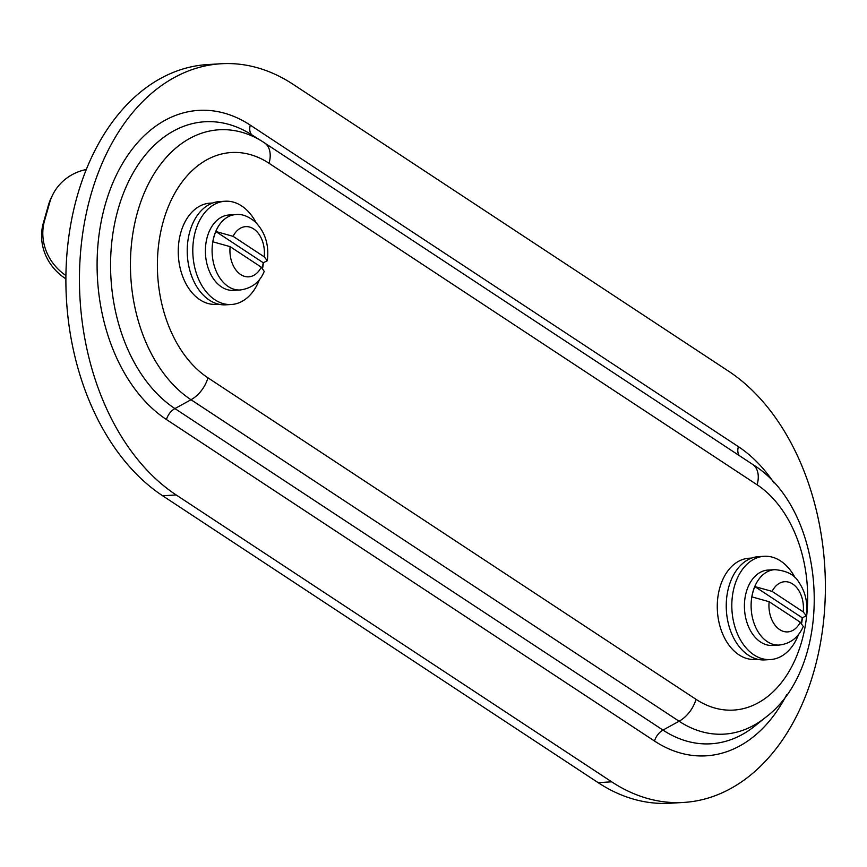 <?xml version="1.0" encoding="UTF-8"?>
<svg xmlns="http://www.w3.org/2000/svg" width="867" height="867" viewBox="0 0 867 867"><rect width="100%" height="100%" fill="white"/><g stroke="black" fill="none" stroke-linecap="round" stroke-linejoin="round"><path stroke-width="1.3" d="M293.154 84.359A226.309 154.922 86.6 0 0 221.226 63.746A226.309 154.922 86.6 0 0 81.184 245.675A226.309 154.922 86.6 0 0 176.196 494.959L611.679 781.828A226.309 154.922 86.6 0 0 683.597 802.441A226.309 154.922 86.6 0 0 823.65 620.512A226.309 154.922 86.6 0 0 728.638 371.228L293.154 84.359M221.226 63.746L207.679 64.559A226.309 154.922 86.6 0 0 67.626 246.488A226.309 154.922 86.6 0 0 162.638 495.772L598.122 782.641A226.309 154.922 86.6 0 0 670.05 803.254L683.597 802.441M267.296 260.761C269.269 245.318 265.345 232.454 255.505 222.169C248.471 216.251 241.893 213.726 235.748 214.593A37.758 25.847 -93.4 0 0 213.997 236.485A37.758 25.847 -93.4 0 0 240.235 289.979C251.148 288.44 258.854 282.891 263.362 273.354L264.262 271.436L261.26 267.155L230.145 246.651L212.881 241.817A37.758 25.847 -93.4 0 1 215.818 231.5L233.082 236.333L264.207 256.827L267.296 260.761L263.254 262.744A37.758 25.847 -93.4 0 1 262.148 267.784M263.254 262.744L215.818 231.5M240.235 289.979L233.537 290.38A37.758 25.847 -93.4 0 1 207.3 236.875A37.758 25.847 -93.4 0 1 229.051 214.994L235.748 214.593M259.526 279.412A51.727 35.406 -93.4 0 1 231.348 304.501L225.778 304.826A51.727 35.406 -93.4 0 1 209.337 300.123A51.727 35.406 -93.4 0 1 187.619 243.139A51.727 35.406 -93.4 0 1 219.633 201.556L225.203 201.231A51.727 35.406 -93.4 0 1 256.155 222.797M231.348 304.501A51.727 35.406 -93.4 0 1 214.908 299.787A51.727 35.406 -93.4 0 1 193.189 242.814A51.727 35.406 -93.4 0 1 225.203 201.231M263.384 262.734A51.727 35.406 -93.4 0 1 262.614 268.163M212.664 203.008L210.009 203.171A50.698 34.702 86.6 0 0 178.374 255.83A50.698 34.702 86.6 0 0 216.035 304.371L218.679 304.219M802.268 617.813L754.832 586.558L772.107 591.392L803.221 611.896L806.321 615.83L802.268 617.813A37.758 25.847 -93.4 0 1 801.162 622.842M806.321 615.83C808.044 603.107 805.476 591.782 798.594 581.833C794.454 574.691 786.51 570.627 774.762 569.662A37.758 25.847 -93.4 0 0 755.84 584.206A37.758 25.847 -93.4 0 0 754.55 624.619A37.758 25.847 -93.4 0 0 779.249 645.048C790.336 643.758 798.344 637.581 803.276 626.494L800.274 622.213L769.159 601.72L751.895 596.886A37.758 25.847 -93.4 0 1 754.832 586.558M779.249 645.048L772.551 645.449A37.758 25.847 -93.4 0 1 744.504 609.284A37.758 25.847 -93.4 0 1 768.064 570.053L774.762 569.662M798.54 634.481A51.727 35.406 -93.4 0 1 770.362 659.57L764.792 659.895A51.727 35.406 -93.4 0 1 726.373 610.368A51.727 35.406 -93.4 0 1 758.647 556.625L764.217 556.289A51.727 35.406 -93.4 0 1 780.658 561.003A51.727 35.406 -93.4 0 1 795.169 577.866M802.398 617.803A51.727 35.406 -93.4 0 1 801.628 623.232M770.362 659.57A51.727 35.406 -93.4 0 1 731.943 610.032A51.727 35.406 -93.4 0 1 764.217 556.289M751.678 558.077L749.023 558.24A50.698 34.702 86.6 0 0 717.659 598.989A50.698 34.702 86.6 0 0 738.933 654.823A50.698 34.702 86.6 0 0 755.049 659.44L757.704 659.288M86.299 169.509A51.727 48.704 26.2 0 0 52.649 194.923A51.727 48.704 26.2 0 0 49.668 202.65L44.585 220.489A51.727 48.704 26.2 0 0 65.925 275.543M65.892 278.838A51.727 48.704 -153.8 0 1 43.35 222.992L48.433 205.154A51.727 48.704 -153.8 0 1 51.413 197.416L52.649 194.923M176.196 494.959L162.638 495.772M611.679 781.828L598.122 782.641M773.971 482.865A162.259 111.074 86.6 0 0 738.381 446.657L250.303 125.151A162.259 111.074 86.6 0 0 105.286 204.428A162.259 111.074 86.6 0 0 166.453 419.53A12.929 8.388 123.4 0 1 174.917 408.574L191.011 399.73L679.089 721.236L662.984 730.09L174.917 408.574A150.533 103.043 86.6 0 1 117.793 210.367A150.533 103.043 86.6 0 1 250.812 134.244L262.452 141.527A141.679 96.985 -93.4 0 1 264.24 142.665A25.869 16.787 123.4 0 1 264.457 142.806A25.869 16.787 123.4 0 1 269.052 163.289A118.237 80.945 86.6 0 0 163.364 221.063A118.237 80.945 86.6 0 0 207.939 377.817L696.006 699.322A118.237 80.945 86.6 0 0 801.693 641.547A118.237 80.945 86.6 0 0 757.119 484.794L269.052 163.289M696.006 699.322A25.869 16.787 123.4 0 1 679.089 721.236A141.679 96.985 -93.4 0 0 765.659 717.334L754.973 725.939A150.533 103.043 86.6 0 1 662.984 730.09A12.929 8.388 -56.6 0 0 654.52 741.047A162.259 111.074 86.6 0 0 786.597 694.868M654.52 741.047L166.453 419.53M207.939 377.817A25.869 16.787 -56.6 0 1 191.011 399.73A141.679 96.985 -93.4 0 1 137.246 213.163A141.679 96.985 -93.4 0 1 262.452 141.527L752.523 464.322A25.869 16.787 -56.6 0 0 752.307 464.181M757.119 484.794A25.869 16.787 -56.6 0 0 752.523 464.322C828.137 510.587 836.308 664.23 765.659 717.334M250.303 125.151A12.929 8.388 -56.6 0 0 252.275 135.154M739.291 455.598A12.929 8.388 123.4 0 1 738.381 446.657M233.082 236.333A25.143 17.21 -93.4 0 1 253.673 228.931A25.143 17.21 -93.4 0 1 264.207 256.827M261.26 267.155A25.143 17.21 -93.4 0 1 240.679 274.546A25.143 17.21 -93.4 0 1 230.145 246.651M800.274 622.213A25.143 17.21 -93.4 0 1 779.693 629.615A25.143 17.21 -93.4 0 1 769.159 601.72M772.107 591.392A25.143 17.21 -93.4 0 1 792.687 584A25.143 17.21 -93.4 0 1 803.221 611.896M44.585 220.489L43.35 222.992M48.433 205.154L49.668 202.65"/></g></svg>

